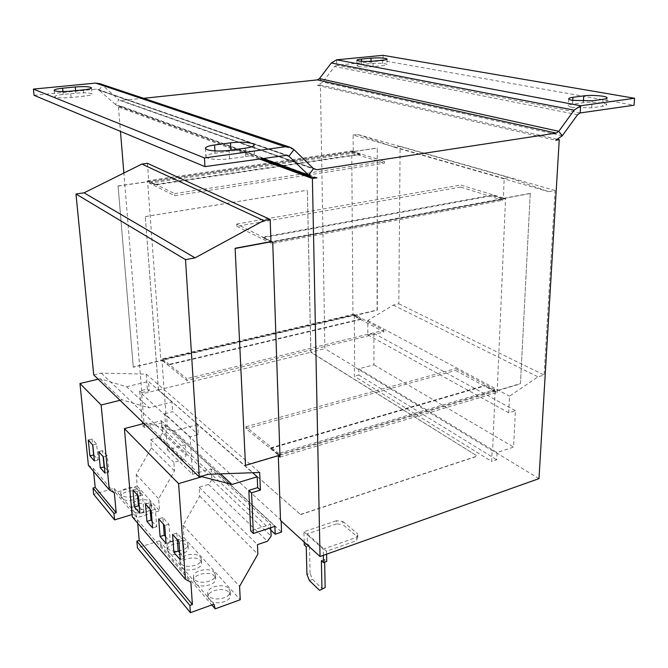 <?xml version="1.0" encoding="UTF-8"?>
<svg xmlns="http://www.w3.org/2000/svg" width="668" height="668" viewBox="0 0 668 668"><rect width="100%" height="100%" fill="white"/><g stroke="black" fill="none" stroke-linecap="round" stroke-linejoin="round"><path stroke-width="0.5" stroke-dasharray="3.34 2.5" d="M207.456 158.04L205.844 156.671C206.053 155.243 209.117 154.091 215.038 153.214L230.928 151.035C240.973 149.565 254.658 150.818 254.416 153.248C254.249 154.592 251.352 155.694 245.715 156.554L229.55 158.834C220.081 159.919 212.716 159.652 207.456 158.04M55.402 97.144L54.793 96.635C55.035 95.758 57.84 95.023 63.193 94.438L75.876 93.169C85.045 92.468 90.439 92.76 92.05 94.054C91.85 94.889 89.153 95.599 83.959 96.184L71.1 97.495C63.71 98.129 58.483 98.012 55.402 97.144M572.067 107.356C569.57 106.863 568.309 106.321 568.284 105.719C568.385 105.093 569.796 104.584 572.518 104.2L583.289 102.722C591.222 101.511 607.12 102.914 606.536 104.809C606.444 105.402 605.108 105.895 602.528 106.27L591.664 107.798L572.067 107.356M358.591 66.433L356.896 65.698C357.004 65.205 358.557 64.796 361.572 64.479L371.007 63.535C379.691 62.976 385.052 63.293 387.073 64.487C386.981 64.963 385.486 65.355 382.58 65.673L373.053 66.641C367.417 67.117 362.59 67.042 358.591 66.433M200.559 560.669L201.577 562.915C202.621 569.128 185.278 572.827 181.112 567.215L180.168 565.078C179.183 558.824 196.258 555.183 200.559 560.669M200.325 557.02L201.344 559.258C202.379 565.454 185.019 569.128 180.844 563.55L179.901 561.421C178.915 555.191 196.016 551.559 200.325 557.02M187.232 545.856L188.176 547.927C189.211 553.881 172.11 557.496 168.119 552.119L167.242 550.148C166.257 544.161 183.115 540.596 187.232 545.856M186.982 542.282L187.925 544.345C188.969 550.265 171.835 553.872 167.843 548.52L166.967 546.558C165.981 540.596 182.865 537.039 186.982 542.282M229.224 592.508L230.41 595.18C231.445 601.977 213.643 605.818 209.076 599.714L207.973 597.175C206.988 590.337 224.515 586.546 229.224 592.508M229.015 588.733L230.201 591.389C231.245 598.161 213.409 601.977 208.833 595.906L207.731 593.376C206.746 586.571 224.298 582.788 229.015 588.733M214.537 576.2L215.639 578.647C216.683 585.143 199.106 588.909 194.747 583.064L193.728 580.734C192.743 574.204 210.036 570.48 214.537 576.2M214.319 572.484L215.413 574.923C216.457 581.394 198.864 585.143 194.497 579.331L193.478 577.01C192.493 570.505 209.81 566.798 214.319 572.484M150.743 505.317L151.502 506.954C152.521 512.197 136.08 515.587 132.573 510.811L131.872 509.25C130.903 503.981 147.119 500.641 150.743 505.317M150.467 501.927L151.227 503.555C152.246 508.774 135.779 512.147 132.264 507.396L131.563 505.843C130.602 500.599 146.843 497.268 150.467 501.927M139.62 492.959L140.322 494.479C141.332 499.514 125.108 502.82 121.743 498.228L121.092 496.783C120.131 491.723 136.147 488.458 139.62 492.959M139.336 489.627L140.038 491.139C141.048 496.149 124.799 499.447 121.434 494.871L120.783 493.435C119.822 488.391 135.854 485.143 139.336 489.627M280.009 457.062L497.159 392.467L484.843 385.486L494.687 390.772L494.729 389.636L278.84 453.413L278.882 454.657L270.59 447.911L278.907 455.175L278.305 455.668M495.13 391.381L492.617 450.482L492.149 450.641L354.265 366.857L354.332 376.218L491.69 461.446L492.149 450.641M497.159 392.467L505.542 198.697L503.363 198.012L504.19 178.531L509.158 177.663L548.628 191.674L555.075 190.472L544.103 375.057L538.007 376.852L509.509 396.141L508.715 412.791L515.42 410.703L513.6 447.076L497.017 452.578L496.7 459.759L491.69 461.446M503.363 198.012L460.761 185.028L460.703 187.082L502.762 200.258L502.812 198.972L492.216 195.666L492.241 195.131L502.854 198.112M502.837 198.429L530.242 193.336L520.472 383.599L494.662 391.239M133.299 367.216L118.086 186.08L133.299 367.216L162.499 360.386L161.99 360.77L166.065 416.005L141.925 393.97L123.864 173.029M93.72 374.898L101.244 373.145L146.175 374.105L147.369 389.06L139.687 390.947L142.543 425.633L161.289 420.706L161.798 427.453L167.326 425.984L166.582 415.872L166.065 416.005M118.086 186.08L149.331 181.504L148.747 181.295L147.419 163.309M494.654 391.523L455.493 370.481L455.543 368.661L494.729 389.636M162.516 360.653L186.89 380.51L383.849 331.971L353.915 315.872L377.328 310.161L377.253 148.029L377.086 310.036L133.116 367.049M162.499 360.386L168.211 365.037L162.466 359.943L353.906 315.229L353.898 314.252L383.858 330.293L186.773 378.681L186.89 380.51M353.898 314.252L162.391 358.891L162.466 359.943M162.391 358.891L186.773 378.681M353.915 315.872L354.349 315.772L354.691 366.749L354.265 366.857M504.19 178.531L353.121 135.019L353.238 151.386L352.779 151.728L377.504 148.104M353.121 135.019L357.597 134.41L394.262 147.16L400.115 146.292L398.796 303.79L393.227 305.084L367.792 320.506L367.826 334.86L373.921 333.357L373.921 364.82L358.841 368.786L358.875 375.007L354.332 376.218M278.907 455.175L245.214 465.162M271.45 241.499L262.766 237.148L262.791 237.741L271.609 242.075L271.651 243.519L502.762 200.258M460.703 187.082L236.823 226.327L236.722 224.039L271.584 241.474M271.575 241.115L270.916 241.24M166.582 415.872L281.136 520.288L281.161 521.048M281.136 520.288L280.535 520.481M142.543 425.633L144.371 427.411L161.706 422.836L185.286 444.838L167.384 449.806L164.712 413.734L190.088 436.855L198.321 434.592L197.695 424.581L252.596 472.727M167.384 449.806L192.551 474.305L190.088 436.855M164.712 413.734L172.661 411.672L198.321 434.592M352.779 151.728L360.211 154.041L360.211 154.492L155.293 184.919L149.365 182.005L149.457 183.191L174.774 195.691L384.417 163.176L384.426 161.297L352.771 151.452M155.293 184.919L155.26 184.41L149.331 181.504M149.306 181.212L174.632 193.62L174.774 195.691M149.457 183.191L352.787 153.264L384.417 163.176M360.211 154.492L352.779 152.179L352.787 153.264M357.597 134.41L509.158 177.663M383.849 331.971L383.858 330.293M353.906 315.229L360.954 319.003L353.915 315.63M278.84 453.413L245.966 426.727L246.058 428.714L278.915 455.484M236.823 226.327L271.651 243.519M394.262 147.16L548.628 191.674M400.115 146.292L555.075 190.472M398.796 303.79L544.103 375.057M393.227 305.084L538.007 376.852M367.792 320.506L509.509 396.141M367.826 334.86L508.715 412.791M373.921 333.357L515.42 410.703M373.921 364.82L513.6 447.076M358.841 368.786L497.017 452.578M358.875 375.007L496.7 459.759M245.966 426.727L455.543 368.661M167.326 425.984L281.537 532.095M161.798 427.453L270.824 530.1M161.289 420.706L274.915 526.342M192.551 474.305L211.055 468.878L270.498 524.338L250.684 530.885M144.371 427.411L141.532 392.625L149.231 390.73L148.496 381.436L171.977 402.036L172.661 411.672M139.687 390.947L141.532 392.625M147.369 389.06L149.231 390.73M146.175 374.105L259.677 472.476M101.244 373.145L208.057 474.322M34.076 95.332L96.159 89.161L285.453 155.101M99.866 83.692L102.63 85.395L98.964 90.071L96.159 89.161M285.645 155.085L98.964 90.071L115.313 104.392L262.733 158.358M293.962 149.615L102.63 85.395L118.929 99.766L115.313 104.392L117.735 105.92L261.104 158.592M259.126 158.867L118.47 106.972L122.127 106.579L117.735 105.92M122.127 106.579L317.041 177.797M143.645 98.313L119.939 100.4L313.517 168.628M319.463 78.599L322.761 82.081L334.584 66.499L577.595 114.696M336.639 59.811L336.697 65.23L334.584 66.499M580.183 112.942L336.697 65.23L383.04 60.621L634.024 105.235M383.056 55.319L383.04 60.621M562.264 135.779L322.761 82.081L317.417 85.295L555.709 140.255M357.789 537.13L356.428 540.654L356.403 537.423L357.772 533.907L357.789 537.13L342.834 524.589L342.801 521.416L336.505 520.689L336.555 523.862L342.834 524.589M309.384 580.542L312.532 579.39L310.094 573.261L306.946 574.396M310.094 573.261L309.434 545.681L306.253 546.783M304.257 544.963L307.43 543.861L307.188 533.891L336.555 523.862M309.434 545.681L307.43 543.861M324.665 562.164L324.615 559.508L326.719 561.429M324.615 559.508L321.391 560.669M326.594 554.19L326.535 551.242L356.428 540.654M323.354 555.342L323.228 549.113L356.403 537.423M307.188 533.891L326.535 551.242M342.801 521.416L357.772 533.907M304.182 542.065L303.915 531.77L336.505 520.689M303.915 531.77L323.228 549.113M312.532 579.39L322.786 589.193M354.691 366.749L324.915 348.663L320.423 84.97L558.139 139.445M158.5 389.87L145.298 216.582L158.441 389.97L300.617 514.602L158.5 389.87L141.925 393.97M538.984 478.63L492.617 450.482M300.617 514.393L477.236 456.052L310.904 352.136L324.915 348.663M310.904 352.136L307.347 190.23L310.812 352.245L477.236 456.052M300.617 514.602L477.228 456.244M158.441 389.97L310.812 352.245M145.298 216.582L307.255 190.196M145.373 216.624L307.347 190.23M353.238 151.386L351.744 150.926L352.938 315.012L160.846 359.843L161.99 360.77M148.747 181.295L147.561 180.711L160.846 359.843M118.47 106.972L120.465 131.379M317.417 85.295L320.423 84.97M272.728 242.133L505.542 198.697M147.561 180.711L351.744 150.926M236.722 224.039L460.761 185.028M174.632 193.62L384.426 161.297M246.058 428.714L455.493 370.481M155.26 184.41L360.211 154.041M149.365 182.005L352.779 152.179M360.954 319.003L168.186 364.594M360.954 319.413L168.211 365.037M117.902 185.98L377.253 148.029M270.615 448.428L484.826 385.954M270.59 447.911L484.843 385.486M492.241 195.131L262.766 237.148M262.791 237.741L492.216 195.666M502.812 198.972L271.609 242.075M494.687 390.772L278.882 454.657M520.472 383.599L530.242 193.336M530.609 193.444L271.751 241.649M279.942 455.184L520.815 383.774M211.055 468.878L211.898 479.791L271.158 536.112M270.498 524.338L270.69 527.745M143.996 423.487L146.058 422.944L174.189 430.918L197.695 424.581M174.189 430.918L220.557 473.879M211.898 479.791L208.466 484.434L199.147 487.239L199.707 496.082L183.115 525.248L183.992 537.682L160.621 545.23L159.368 540.863L137.458 547.894M137.708 523.219L137.408 519.779L132.247 516.807M159.368 540.863L213.944 604.181M160.621 545.23L211.848 604.932M137.408 519.779L190.856 582.245M146.058 422.944L201.502 476.259M208.466 484.434L267.417 541.264M199.147 487.239L257.439 544.645M199.707 496.082L257.856 554.19M183.115 525.248L239.578 586.345M183.992 537.682L240.263 599.739M161.706 422.836L162.658 432.998L186.188 455.359L182.898 459.793L173.88 462.356L174.498 470.89L158.625 498.754L159.569 510.761L136.982 517.675L135.738 513.45L132.047 514.569M185.286 444.838L186.188 455.359M98.179 379.207L100.1 378.756L126.528 386.764L149.265 407.831L171.977 402.036M126.528 386.764L148.496 381.436M162.658 432.998L159.493 437.231L150.768 439.594L151.419 447.827L136.222 474.514L137.216 486.104L115.355 492.475L114.119 488.375L93.662 494.287M93.578 471.374L93.253 468.176L88.393 465.287M120.023 400.316L122.01 399.823L149.265 407.831M114.119 488.375L135.738 513.45M115.355 492.475L136.982 517.675M93.253 468.176L114.328 492.8M100.1 378.756L122.01 399.823M159.493 437.231L182.898 459.793M150.768 439.594L173.88 462.356M151.419 447.827L174.498 470.89M136.222 474.514L158.625 498.754M137.216 486.104L159.569 510.761M354.349 315.772L352.938 315.012M93.804 454.966L98.179 459.951L96.601 444.061L92.05 439.026L92.643 444.896M92.05 439.026L88.285 440.012M98.179 459.951L94.413 460.987M96.601 444.061L92.81 445.072M104.4 467.032L108.834 472.084L107.281 455.902L102.521 450.624L103.106 456.603M102.521 450.624L98.689 451.66M108.834 472.084L104.993 473.161M107.281 455.902L103.415 456.954M179.742 552.837L184.527 558.281L183.241 540.111L176.853 533.039L177.346 539.752M176.853 533.039L172.578 534.408M184.527 558.281L180.243 559.709M183.241 540.111L178.924 541.514M165.564 536.688L170.29 542.074L168.946 524.263L162.883 517.55L163.393 524.13M162.883 517.55L158.683 518.852M170.29 542.074L166.082 543.435M168.946 524.263L164.704 525.599M152.104 521.357L156.771 526.676L155.368 509.216L149.607 502.829L150.141 509.283M149.607 502.829L145.49 504.073M156.771 526.676L152.638 527.97M155.368 509.216L151.21 510.486M139.295 506.778L143.904 512.03L142.459 494.905L136.982 488.826L137.524 495.155M136.982 488.826L132.932 490.011M143.904 512.03L139.854 513.258M142.459 494.905L138.385 496.115M215.038 153.214L214.921 150.943M63.193 94.438L62.909 91.566M572.518 104.2L572.76 100.409M361.572 64.479L361.555 61.306M121.651 100.651L313.334 168.445M382.589 60.203L382.58 65.673M373.053 66.641L373.053 61.147M371.007 63.535L371.007 61.314M603.037 99.29L602.528 106.27M583.289 102.722L583.389 101.235M591.664 107.798L592.157 100.776M83.383 89.888L83.959 96.184M71.1 97.495L70.491 91.174M75.876 93.169L75.634 90.656M245.365 148.179L245.715 156.554M229.55 158.834L229.149 150.392M230.928 151.035L230.894 150.158M205.385 148.313L205.844 156.671M54.15 90.347L54.793 96.635M568.71 98.78L568.284 105.719M356.871 60.245L356.896 65.698M201.344 559.258L201.577 562.915M187.925 544.345L188.176 547.927M230.201 591.389L230.41 595.18M215.413 574.923L215.639 578.647M151.227 503.555L151.502 506.954M140.038 491.139L140.322 494.479M97.912 89.412L287.182 155.21M289.369 146.993L290.563 147.394M119.939 100.4L314.745 169.447M120.783 493.435L121.092 496.783M131.563 505.843L131.872 509.25M193.478 577.01L193.728 580.734M207.731 593.376L207.973 597.175M166.967 546.558L167.242 550.148M179.901 561.421L180.168 565.078M387.098 59.051L387.073 64.487M607.053 97.87L606.536 104.809M91.491 87.825L92.05 94.054M254.09 144.973L254.416 153.248"/><path stroke-width="1" d="M206.996 149.64L205.385 148.313C205.602 146.935 208.675 145.816 214.612 144.964L230.552 142.843C240.622 141.416 254.341 142.618 254.09 144.973C253.932 146.267 251.018 147.344 245.365 148.179L229.149 150.392C219.655 151.452 212.274 151.202 206.996 149.64M54.768 90.831L54.15 90.347C54.4 89.495 57.206 88.786 62.575 88.218L75.284 86.982C84.477 86.297 89.879 86.581 91.491 87.825C91.291 88.635 88.585 89.328 83.383 89.888L70.491 91.174C63.084 91.783 57.849 91.675 54.768 90.831M572.509 100.367C570.004 99.891 568.735 99.357 568.71 98.78C568.81 98.171 570.23 97.678 572.952 97.303L583.749 95.866C591.689 94.697 607.638 96.042 607.053 97.87C606.962 98.447 605.625 98.922 603.037 99.29L592.157 100.776L572.509 100.367M358.557 60.955L356.871 60.245C356.979 59.769 358.532 59.377 361.547 59.068L370.999 58.141C379.7 57.598 385.069 57.899 387.098 59.051C387.006 59.51 385.503 59.895 382.589 60.203L373.053 61.147C367.4 61.606 362.574 61.539 358.557 60.955M281.161 521.048L281.537 532.095L275.208 534.225L274.915 526.342L253.372 533.498L251.552 492.825L260.403 490.07L259.677 472.476L208.057 474.322L199.289 476.91L93.72 374.898L75.985 194.012L84.051 192.827L141.883 164.069L147.419 163.309L270.164 219.43L270.916 241.24L272.728 242.133L280.009 457.062L278.305 455.668L280.535 520.481L320.03 556.519L312.399 178.523L259.126 158.867M235.119 248.262L245.49 465.396L235.119 248.262L271.45 241.499M199.289 476.91L185.52 259.643L195.039 257.856L263.718 220.557L270.164 219.43M253.372 533.498L250.684 530.885L248.838 490.354L251.552 492.825M248.838 490.354L257.664 487.623L260.403 490.07M75.985 194.012L185.52 259.643M84.051 192.827L195.039 257.856M141.883 164.069L263.718 220.557M270.824 530.1L275.208 534.225M257.664 487.623L257.205 476.768L252.596 472.727M287.182 155.21L204.942 166.624L34.076 95.332L33.4 89.103L95.624 83.091L285.211 146.751L204.466 157.949L204.942 166.624M204.466 157.949L33.4 89.103M287.657 155.377L288.952 156.237L293.962 149.615L290.563 147.394L285.211 146.751M289.369 146.993L99.866 83.692L95.624 83.091M262.733 158.358L308.608 175.15L288.952 156.237L285.645 155.085M261.104 158.592L311.547 177.12L308.608 175.15L313.517 168.628L293.962 149.615M311.547 177.12L317.041 177.797L312.399 178.523M313.517 168.628L316.891 169.705L556.135 133.091L558.765 131.304L574.163 110.153L580.651 105.753L634.6 98.271L634.024 105.235L580.183 112.942L580.651 105.753L336.639 59.811L331.328 62.984L574.163 110.153M143.645 98.313L317.317 79.884L319.463 78.599L331.328 62.984M580.183 112.942L577.595 114.696L562.264 135.779L558.765 131.304L319.463 78.599M336.639 59.811L383.056 55.319L634.6 98.271M320.03 556.519L538.984 478.63L559.25 139.704L555.709 140.255L562.264 135.779M325.141 587.556L319.605 590.378L325.141 587.556L324.665 562.164M304.182 542.065L304.257 544.963L306.253 546.783L306.946 574.396L309.384 580.542L319.605 590.378M326.594 554.19L326.719 561.429L323.487 562.59L321.391 560.669L321.943 588.75M323.487 562.59L323.354 555.342M559.25 139.704L558.139 139.445M120.465 131.379L123.864 173.029M271.751 241.649L235.412 248.421M245.49 465.396L279.942 455.184M270.69 527.745L271.158 536.112L267.417 541.264L257.439 544.645L257.856 554.19L239.578 586.345L240.263 599.739L215.196 608.84L213.944 604.181L190.38 612.681L189.879 605.45L192.401 604.548L190.856 582.245L185.387 579.24L178.598 483.624L201.978 476.71L231.963 484.442L257.205 476.768M190.38 612.681L137.458 547.894L136.865 541.189L139.203 540.437L137.708 523.219M185.387 579.24L132.247 516.807L124.407 428.614L143.996 423.487M220.557 473.879L231.963 484.442M136.865 541.189L189.879 605.45M139.203 540.437L192.401 604.548M134.427 507.012L139.854 513.258L138.385 496.115L132.932 490.011L134.427 507.012L138.443 505.81L139.295 506.778M146.935 521.407L152.638 527.97L151.21 510.486L145.49 504.073L146.935 521.407L151.035 520.138L152.104 521.357M124.407 428.614L178.598 483.624M211.848 604.932L215.196 608.84M160.086 536.529L166.082 543.435L164.704 525.599L158.683 518.852L160.086 536.529L164.261 535.202L165.564 536.688M173.922 552.444L180.243 559.709L178.924 541.514L172.578 534.408L173.922 552.444L178.172 551.05L179.742 552.837M201.502 476.259L201.978 476.71M132.047 514.569L114.57 519.879L93.662 494.287L93.019 488.041L95.207 487.415L93.578 471.374M114.57 519.879L113.952 513.408L116.215 512.732L114.328 492.8L109.318 489.869L88.393 465.287L79.951 383.499L98.179 379.207M109.318 489.869L101.135 405L120.023 400.316M93.019 488.041L113.952 513.408M95.207 487.415L116.215 512.732M100.283 467.734L104.993 473.161L103.415 456.954L98.689 451.66L100.283 467.734L104.4 467.032M89.904 455.801L94.413 460.987L92.81 445.072L88.285 440.012L89.904 455.801L93.804 454.966M79.951 383.499L101.135 405M92.643 444.896L93.645 454.783M103.106 456.603L104.091 466.681M177.346 539.752L178.172 551.05M163.393 524.13L164.261 535.202M150.141 509.283L151.035 520.138M137.524 495.155L138.443 505.81M214.921 150.943L214.612 144.964M62.909 91.566L62.575 88.218M572.76 100.409L572.952 97.303M361.555 61.306L361.547 59.068M313.334 168.445L316.891 169.705M317.317 79.884L556.135 133.091M371.007 61.314L370.999 58.141M583.389 101.235L583.749 95.866M75.634 90.656L75.284 86.982M230.894 150.158L230.552 142.843"/></g></svg>
